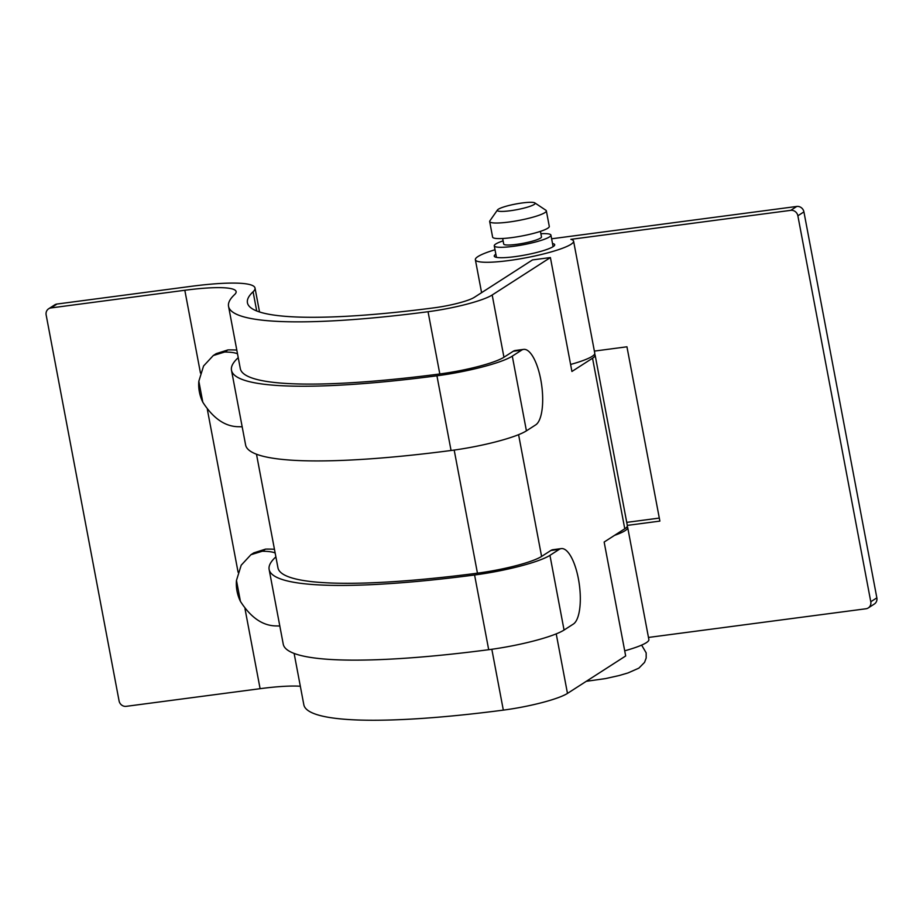 <?xml version="1.0" encoding="UTF-8"?>
<svg xmlns="http://www.w3.org/2000/svg" width="923" height="923" viewBox="0 0 923 923"><rect width="100%" height="100%" fill="white"/><g stroke="black" fill="none" stroke-linecap="round" stroke-linejoin="round"><path stroke-width="1.38" d="M495.847 254.206L495.847 254.206A30.759 4.615 -10.7 0 0 494.255 256.144A30.759 4.615 -10.7 0 0 519.984 255.902A30.759 4.615 -10.7 0 0 553.119 246.649A30.759 4.615 -10.7 0 0 554.7 244.722A30.759 4.615 -10.7 0 0 552.519 243.499M495.005 249.764A49.98 7.499 -10.7 0 0 477.941 256.571A49.98 7.499 -10.7 0 0 475.368 259.709A49.98 7.499 -10.7 0 0 517.18 259.328A49.98 7.499 -10.7 0 0 571.014 244.295A49.98 7.499 -10.7 0 0 573.587 241.145A49.98 7.499 -10.7 0 0 570.864 239.357L790.723 210.352L796.78 206.452L551.631 238.792M570.599 364.458A49.98 7.499 -10.7 0 0 592.185 356.347A49.98 7.499 -10.7 0 0 594.77 353.197L573.587 241.145M627.132 526.652A49.98 7.499 169.3 0 1 627.698 527.506A49.98 7.499 169.3 0 1 625.125 530.644A49.98 7.499 169.3 0 1 614.556 535.352M624.709 650.807A49.98 7.499 -10.7 0 0 646.296 642.696A49.98 7.499 -10.7 0 0 648.869 639.558L627.698 527.506M648.477 637.447L865.993 608.765A6.403 5.942 -122.7 0 0 870.781 601.75L876.85 597.85A6.403 5.942 57.3 0 1 874.346 604.023L868.289 607.922M796.78 206.452A6.403 5.942 57.3 0 1 803.921 211.886L797.864 215.786L870.781 601.75M797.864 215.786A6.403 5.942 -122.7 0 0 790.723 210.352M594.366 351.098L626.948 346.794L659.876 521.103L627.305 525.395M803.921 211.886L876.85 597.85M659.31 518.08L626.729 522.372M294.125 653.426L303.829 704.757A301.175 45.215 -10.7 0 0 503.323 710.122A51.261 7.696 -10.7 0 0 567.472 693.404L625.679 655.965L604.15 542.043L624.767 528.775A49.98 7.499 -10.7 0 0 627.352 525.637L595.116 355.067A49.98 7.499 169.3 0 1 592.543 358.216L624.767 528.775M256.49 454.231L277.95 567.807A301.175 45.215 -10.7 0 0 477.445 573.171A51.261 7.696 -10.7 0 0 541.593 556.442L550.893 550.466A38.443 13.21 -97.5 0 1 552.923 549.704L561.276 548.597A38.443 13.21 82.5 0 0 559.246 549.37L550.893 550.466M550.396 257.552L532.502 259.917L474.295 297.356A32.04 4.811 169.3 0 1 434.202 307.809A281.942 42.331 169.3 0 1 247.433 302.779A281.942 42.331 169.3 0 1 253.087 291.772A96.119 14.433 -10.7 0 0 255.013 288.022A96.119 14.433 -10.7 0 0 190.888 286.372L57.007 304.036L50.938 307.936L184.819 290.272A76.897 11.549 169.3 0 1 236.126 291.599A76.897 11.549 169.3 0 1 234.58 294.599A301.175 45.215 -10.7 0 0 228.546 306.344A301.175 45.215 -10.7 0 0 428.053 311.72A51.261 7.696 -10.7 0 0 492.19 294.991L550.396 257.552L571.925 371.473L592.543 358.216M228.546 306.344L240.303 368.6A301.175 45.215 -10.7 0 0 439.81 373.965A51.261 7.696 -10.7 0 0 503.946 357.247L513.246 351.259A38.443 13.21 -97.5 0 1 515.276 350.498L523.629 349.39A38.443 13.21 82.5 0 0 521.599 350.163L513.246 351.259M50.938 307.936A6.403 5.942 -122.7 0 0 46.15 314.939L119.079 700.903A6.403 5.942 -122.7 0 0 126.22 706.337L260.101 688.685A76.897 11.549 169.3 0 1 300.333 686.25M251.125 554.596L253.871 552.831L265.605 549.104A76.897 11.549 169.3 0 1 274.454 549.3M213.478 355.401L216.236 353.624L227.969 349.909A76.897 11.549 169.3 0 1 236.807 350.094M594.55 354.213A49.98 7.499 169.3 0 1 595.116 355.067M48.654 308.767L54.711 304.867A6.403 5.942 57.3 0 1 57.007 304.036M238.238 357.628A67.921 10.199 169.3 0 1 237.707 358.159A310.14 46.565 -10.7 0 0 231.488 370.261L245.61 444.967A310.14 46.565 -10.7 0 0 451.059 450.493A60.237 9.045 -10.7 0 0 526.422 430.845L535.721 424.857A38.443 13.21 82.5 0 0 540.786 379.711A38.443 13.21 82.5 0 0 523.629 349.39M231.488 370.261A310.14 46.565 -10.7 0 0 436.937 375.799A60.237 9.045 -10.7 0 0 512.3 356.14L521.599 350.163M227.969 349.909L224.67 352.021L213.271 355.54L203.568 365.993L198.837 381.211A38.443 35.639 -122.7 0 0 199.38 391.883A38.443 35.639 -122.7 0 0 202.795 402.174C213.259 418.511 225.258 426.703 238.792 426.726A67.921 10.199 169.3 0 1 242.184 426.83M224.67 352.021A67.921 10.199 169.3 0 1 237.523 353.855M275.873 556.834A67.921 10.199 169.3 0 1 275.354 557.365A310.14 46.565 -10.7 0 0 269.135 569.468L283.246 644.173A310.14 46.565 -10.7 0 0 488.694 649.7A60.237 9.045 -10.7 0 0 564.057 630.04L573.356 624.063A38.443 13.21 82.5 0 0 578.421 578.917A38.443 13.21 82.5 0 0 561.276 548.597M269.135 569.468A310.14 46.565 -10.7 0 0 474.584 574.994A60.237 9.045 -10.7 0 0 549.946 555.346L559.246 549.37M265.605 549.104L262.317 551.227L250.906 554.735L241.203 565.199L236.473 580.417A38.443 35.639 -122.7 0 0 237.015 591.089A38.443 35.639 -122.7 0 0 240.43 601.381C250.894 617.718 262.893 625.898 276.427 625.932A67.921 10.199 169.3 0 1 279.819 626.025M262.317 551.227A67.921 10.199 169.3 0 1 275.158 553.05M540.44 231.361L541.489 236.899A19.221 2.884 169.3 0 1 540.497 238.111A19.221 2.884 169.3 0 1 519.787 243.891A19.221 2.884 169.3 0 1 503.704 244.041L502.666 238.492M534.832 202.898L545.897 210.259A28.832 4.327 169.3 0 1 546.347 210.836A28.832 4.327 169.3 0 1 544.858 212.648A28.832 4.327 169.3 0 1 513.799 221.324A28.832 4.327 169.3 0 1 489.675 221.543A28.832 4.327 169.3 0 1 489.882 220.839L497.497 209.948A19.221 2.884 169.3 0 1 498.351 209.221A19.221 2.884 169.3 0 1 517.618 203.671A19.221 2.884 169.3 0 1 534.832 202.898A19.221 2.884 169.3 0 1 534.14 204.491A19.221 2.884 169.3 0 1 512.023 210.502A19.221 2.884 169.3 0 1 497.497 209.948M546.347 210.836L549.289 226.4A28.832 4.327 169.3 0 1 547.801 228.212A28.832 4.327 169.3 0 1 516.742 236.888A28.832 4.327 169.3 0 1 492.617 237.107L489.675 221.543M540.89 233.727A28.832 4.327 169.3 0 1 550.927 235.123A28.832 4.327 169.3 0 1 549.439 236.934A28.832 4.327 169.3 0 1 518.391 245.599A28.832 4.327 169.3 0 1 494.267 245.83A28.832 4.327 169.3 0 1 495.755 244.007A28.832 4.327 169.3 0 1 503.104 240.868M491.832 649.273L503.323 710.122M454.185 450.066L477.445 573.171M556.223 633.87L567.472 693.404M518.588 434.675L541.593 556.442M492.19 294.991L503.946 357.247M244.999 608.753L260.101 688.685M207.363 409.547L238.099 572.248M184.819 290.272L200.464 373.054M428.053 311.72L439.81 373.965M253.087 291.772L256.709 310.959M526.422 430.845L512.3 356.14M451.059 450.493L436.937 375.799M202.795 402.174L198.837 381.211M549.946 555.346L564.057 630.04M474.584 574.994L488.694 649.7M236.473 580.417L240.43 601.381M475.368 259.709L481.587 292.66M255.013 288.022L259.536 311.974M586.267 681.312L605.488 678.59L619.137 675.544L628.044 672.925L638.878 668.137L644.554 662.379L646.181 658.018L646.169 652.861L641.623 645.108M494.267 245.83L496.447 257.367M550.927 235.123L553.108 246.66"/></g></svg>
